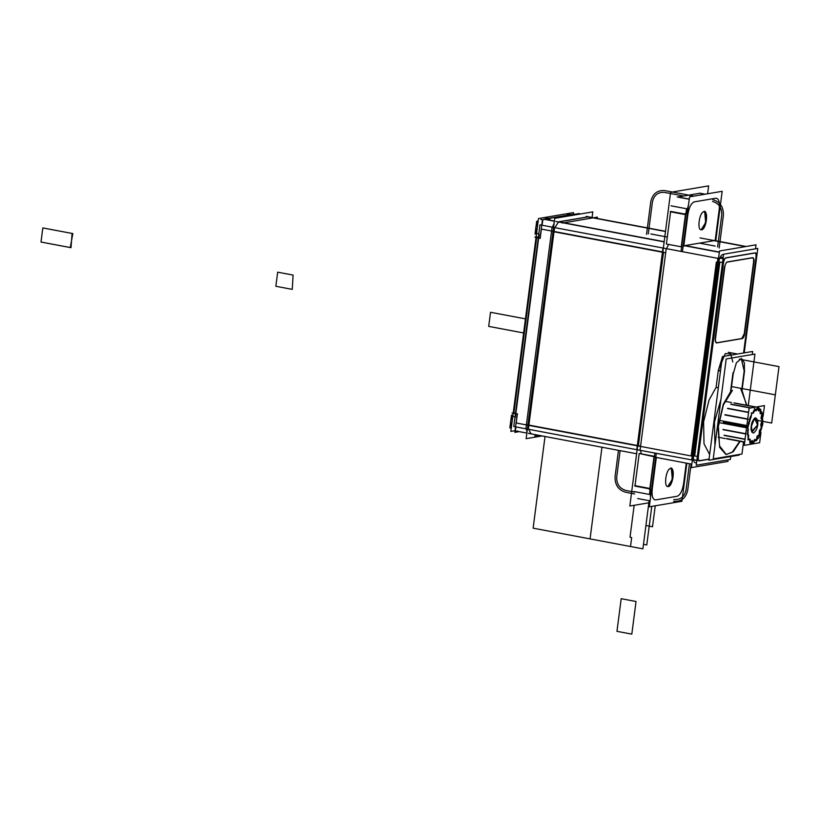 <?xml version="1.0" encoding="UTF-8"?>
<svg xmlns="http://www.w3.org/2000/svg" width="820" height="820" viewBox="0 0 820 820"><rect width="100%" height="100%" fill="white"/><g stroke="black" fill="none" stroke-linecap="round" stroke-linejoin="round"><path stroke-width="1.23" d="M592.809 211.878L554.75 218.325L526.132 438.669L542.143 435.953L526.132 438.669L554.75 218.325L592.809 211.878L592.081 217.464L592.809 211.878M541.384 229.087L540.226 238.066L541.384 229.087L540.226 238.066L538.576 237.749L515.718 413.71L513.914 412.839L536.762 236.877L540.226 238.066L541.384 229.087L553.766 231.414L528.582 425.334L638.349 446.008L528.582 425.334L553.766 231.414L541.384 229.087L553.766 231.414L528.582 425.334L516.2 422.997L528.582 425.334L516.2 422.997L517.369 414.018L516.2 422.997L528.582 425.334L553.766 231.414L663.534 252.099L638.349 446.008L663.534 252.099L638.349 446.008L663.534 252.099L553.766 231.414L528.582 425.334L553.766 231.414L663.534 252.099L638.349 446.008L663.534 252.099L638.349 446.008L663.534 252.099L541.384 229.087L663.534 252.099M558.666 221.81L664.169 241.685L558.666 221.81L587.797 216.869L558.666 221.81L587.797 216.869L558.666 221.81L664.169 241.685L558.666 221.81L587.797 216.869L558.666 221.81L587.797 216.869L665.491 231.506L587.797 216.869L558.666 221.81L587.797 216.869L665.491 231.506M528.736 429.331L530.899 433.729L531.555 433.698M519.173 431.627L514.837 432.365L517.266 413.69M526.86 433.073L516.62 431.146M573.231 214.215L573.436 212.605L538.494 218.53L537.787 223.983M515.062 430.695L510.839 431.412L511.547 425.959M536.731 232.05L512.592 417.892M571.581 214.84L579.34 213.518L579.258 214.174M571.683 215.168L575.414 214.532L570.033 214.86L571.683 215.168L570.033 214.86L548.375 218.53L550.025 218.848L548.375 218.53L570.033 214.86L576.214 214.686L570.033 214.86L548.375 218.53L550.025 218.848L546.284 219.473L550.025 218.848L546.284 219.473L554.402 221L546.284 219.473L550.025 218.848L546.284 219.473L554.402 221L546.284 219.473M554.381 221.205L543.773 219.207L548.098 218.479M558.369 221.964L588.657 216.818M576.798 214.584L574.061 214.071L548.16 218.427M558.522 221.984L554.874 227.652M550.22 218.458L542.451 219.78L540.021 238.446M550.343 218.591L544.828 217.556M572.001 214.922L566.487 213.876M540.37 238.138L534.865 237.103L536.106 236.888M528.357 429.26L513.771 426.513L539.96 224.844L554.556 227.591L528.357 429.26M536.762 236.877L513.914 412.839L515.718 413.71L513.914 412.839L517.369 414.018L513.914 412.839L536.762 236.877L513.914 412.839L536.762 236.877L540.226 238.066M517.522 414.1L512.018 413.054L513.248 412.849M537.11 233.31L539.14 234.284L515.37 417.288L513.351 416.304M515.718 413.71L538.576 237.749L515.718 413.71L517.369 414.018L516.2 422.997L517.369 414.018L515.718 413.71L538.576 237.749M526.43 424.606L640.584 446.111M526.255 428.87L527.004 431.966M640.41 450.375L641.404 453.88M664.518 239.009L635.9 459.354M640.041 450.303L525.886 428.798L552.075 227.13L666.229 248.634L640.041 450.303M554.095 223.429L552.403 227.191M551.532 231.312L665.686 252.826M668.607 244.421L666.557 248.696M664.139 241.89L555.888 221.492M665.512 231.301L586.177 216.357M636.627 453.757L528.377 433.36M597.206 218.427L597.37 217.115L562.428 223.04M538.545 435.276L534.773 435.922M649.84 502.639L629.832 506.032L670.575 192.321L708.634 185.873L707.609 193.776M666.404 244.011L670.647 211.386L666.404 244.011L670.647 211.386L666.404 244.011L681.266 246.81L683.767 246.205L681.266 246.81L685.499 214.184L670.647 211.386L685.499 214.184L681.266 246.81L685.499 214.184L681.266 246.81L666.404 244.011L670.647 211.386L685.499 214.184L681.266 246.81L683.767 246.205L681.266 246.81L666.404 244.011L681.266 246.81L683.767 246.205L687.898 214.368L683.767 246.205M654.063 456.268L639.2 453.47L656.359 457.242L654.063 456.268L649.819 488.894L654.063 456.268L649.819 488.894L634.967 486.096L649.819 488.894L634.967 486.096L639.2 453.47L634.967 486.096L639.2 453.47L634.967 486.096L649.819 488.894L654.063 456.268L656.359 457.242L639.2 453.47L656.359 457.242L652.218 489.079C651.613 496.059 652.73 499.677 655.559 499.923C652.73 499.677 651.613 496.059 652.218 489.079C651.613 496.059 652.73 499.677 655.559 499.923C652.73 499.677 651.613 496.059 652.218 489.079C651.613 496.059 652.73 499.677 655.559 499.923L677.217 496.254C680.241 495.013 682.363 490.852 683.583 483.759C682.363 490.852 680.241 495.013 677.217 496.254C680.241 495.013 682.363 490.852 683.583 483.759C682.363 490.852 680.241 495.013 677.217 496.254C680.241 495.013 682.363 490.852 683.583 483.759L686.268 463.105M699.655 193.294L677.996 196.964L689.271 199.096L677.996 196.964L689.271 199.096L677.996 196.964L699.655 193.294L677.996 196.964L699.655 193.294L704.78 194.258L699.655 193.294M688.513 204.897L685.807 214.676L670.237 211.734M694.263 201.874C691.239 203.114 689.118 207.275 687.898 214.368C689.118 207.275 691.239 203.114 694.263 201.874C691.239 203.114 689.118 207.275 687.898 214.368C689.118 207.275 691.239 203.114 694.263 201.874L715.921 198.204L694.263 201.874M689.558 196.841L722.184 191.306L715.757 240.772L722.184 191.306L689.558 196.841L682.435 251.689L689.558 196.841M656.246 453.357L649.307 506.811L681.922 501.286L686.863 463.218L681.922 501.286L649.307 506.811L656.246 453.357M670.811 468.476L670.237 468.466C675.085 464.52 671.918 488.853 667.9 486.414C671.918 488.853 675.085 464.52 670.237 468.466L670.811 468.476L670.237 468.466C675.085 464.52 671.918 488.853 667.9 486.414L672.338 479.269L671.344 468.712M719.376 252.088L684.936 245.6L714.066 240.66L684.936 245.6L719.376 252.088L684.936 245.6L714.066 240.66L745.554 246.594L714.066 240.66L684.936 245.6L719.376 252.088L684.936 245.6L714.066 240.66L745.554 246.594L714.066 240.66M715.132 240.885L719.263 209.049C719.868 202.058 718.761 198.45 715.921 198.204C718.761 198.45 719.868 202.058 719.263 209.049C719.868 202.058 718.761 198.45 715.921 198.204C718.761 198.45 719.868 202.058 719.263 209.049L715.132 240.885M701.254 229.661C705.272 232.101 708.429 207.767 703.58 211.703L704.154 211.714L703.58 211.703C708.429 207.767 705.272 232.101 701.254 229.661L701.254 229.661C705.272 232.101 708.429 207.767 703.58 211.703C708.429 207.767 705.272 232.101 701.254 229.661L705.692 222.517L704.698 211.96M704.175 211.755C699.234 211.334 696.569 231.824 701.838 229.672L701.079 229.723M701.377 229.754C706.307 230.164 708.972 209.684 703.703 211.837L704.462 211.775M670.822 468.507C665.891 468.087 663.226 488.577 668.495 486.424L667.736 486.485M668.023 486.506C672.964 486.926 675.629 466.436 670.35 468.589L671.119 468.527M649.399 489.478L652.259 489.694M650.475 497.812L650.239 488.535L634.67 485.604M650.075 500.876L637.673 498.539M656.441 457.488L691.834 464.161M696.549 462.664L695.616 462.828C693.874 462.675 693.187 460.45 693.566 456.145L718.75 262.236C719.499 257.87 720.811 255.307 722.666 254.548L723.599 254.384L722.666 254.548C720.811 255.307 719.499 257.87 718.75 262.236C719.499 257.87 720.811 255.307 722.666 254.548L723.599 254.384M692.223 461.168L692.275 455.776M691.168 455.961L638.349 446.008L691.168 455.961L716.352 262.051L691.168 455.961L638.349 446.008L691.168 455.961L716.352 262.051L691.168 455.961L528.582 425.334L553.766 231.414L528.582 425.334L638.349 446.008M671.006 205.82L686.576 208.751L681.03 251.422L686.576 208.751L671.006 205.82M633.901 491.518L649.46 494.45L654.842 453.091L649.46 494.45L633.901 491.518M688.103 213.682L685.253 213.456M717.356 262.636L718.74 257.019M713.923 240.424L746.139 246.492M683.952 245.621L719.355 252.293M699.726 193.151L705.21 194.186M677.207 196.974L689.251 199.239M728.098 459.835L727.893 461.424L691.383 467.615L719.519 251.002L756.019 244.811L755.507 248.829M695.616 462.828C693.874 462.675 693.187 460.45 693.566 456.145L718.75 262.236C719.499 257.87 720.811 255.307 722.666 254.548C720.811 255.307 719.499 257.87 718.75 262.236L693.566 456.145C693.187 460.45 693.874 462.675 695.616 462.828C693.874 462.675 693.187 460.45 693.566 456.145L718.75 262.236L693.566 456.145C693.187 460.45 693.874 462.675 695.616 462.828M697.984 456.576L694.683 455.961L719.868 262.041L694.683 455.961L697.984 456.576L694.683 455.961L719.868 262.041L723.168 262.666L719.868 262.041L723.168 262.666L697.984 456.576L723.168 262.666L697.984 456.576L723.168 262.666L697.984 456.576L694.683 455.961L719.868 262.041L723.168 262.666M722.317 257.244L723.209 257.408M756.891 253.277L743.945 352.928M755.978 257.48L743.576 352.989M756.327 257.552C756.686 254.446 756.214 252.939 754.943 253.031L755.364 252.99M754.748 252.919C755.835 253.021 756.265 254.405 756.03 257.09C756.265 254.405 755.835 253.021 754.748 252.919L725.618 257.859L754.748 252.919C755.835 253.021 756.265 254.405 756.03 257.09C756.265 254.405 755.835 253.021 754.748 252.919L725.618 257.859M730.774 456.514L730.394 459.446L696.221 465.237L723.619 254.231L757.793 248.439L744.232 352.877M699.029 460.758L698.005 459.21L699.183 460.758M709.054 459.087L699.48 460.717M732.783 361.979L730.753 353.902L725.259 353.594L718.279 370.609L720.493 371.029L718.279 370.609L716.106 387.368L709.074 400.027L703.601 421.839L704.011 443.774L709.649 454.567L704.011 443.774L703.601 421.839L709.074 400.027L716.106 387.368L718.279 370.609L716.106 387.368L718.32 387.788M716.332 342.842L741.803 338.527L744.252 333.719L753.58 261.898C753.816 259.212 753.385 257.818 752.299 257.726L726.899 262.031L752.299 257.726C753.385 257.818 753.816 259.212 753.58 261.898L744.252 333.719L741.803 338.527L716.413 342.832L715.04 340.115L716.168 342.832M724.449 266.838L715.122 338.66M726.13 257.921C724.818 258.259 723.937 260.001 723.486 263.117M693.822 459.774L697.841 460.522L724.029 258.853L720.011 258.095M698.394 456.258C698.045 459.364 698.507 460.871 699.788 460.779L699.357 460.819M695.032 460.163L696.836 460.502M709.044 459.22L699.04 460.922M721.374 257.275L723.178 257.613M725.392 258.023L755.681 252.888M737.436 354.035L734.894 354.465M718.279 370.609L720.493 371.029L718.279 370.609L722.235 357.602L718.279 370.609L716.106 387.368M739.291 454.464L739.209 455.079L708.91 460.225L722.369 356.587L752.668 351.452L752.268 354.527M744.591 370.619L742.018 390.412M744.181 370.947L741.249 358.463L744.181 370.947L741.71 389.951L744.181 370.947L741.71 389.951L744.181 370.947L741.311 358.483M743.525 442L741.967 454.013L713.226 458.892L726.202 358.945L754.943 354.066L748.26 405.551M744.068 371.788L741.915 388.393M730.507 391.857L732.977 372.844L730.507 391.857L723.291 404.209L717.992 426.851L719.673 447.392L725.946 454.485L719.673 447.392L717.992 426.851L723.291 404.209L730.507 391.857L732.977 372.844L730.507 391.857L723.291 404.209L717.992 426.851L719.673 447.392L725.946 454.485L719.673 447.392L717.992 426.851L723.291 404.209L730.507 391.857L732.977 372.844M732.434 390.402L723.445 404.803L718.402 426.39L719.499 445.793L726.264 454.546L733.285 451.656L740.122 441.355M746.876 405.295L740.829 388.977M730.815 392.308L733.387 372.526M744.416 371.86L744.386 362.737L741.475 358.494L736.421 362.707L733.234 373.756M715.85 406.781L711.698 438.71M718.33 370.22L720.544 370.64M716.26 342.986L742.664 338.506M715.04 340.115L716.413 342.832L715.04 340.115L716.413 342.832L741.803 338.527L716.413 342.832L741.803 338.527L744.252 333.719L753.58 261.898C753.816 259.212 753.385 257.818 752.299 257.726L726.899 262.031M744.652 333.402C744.191 336.528 743.309 338.26 741.997 338.598M753.877 262.359C754.236 259.253 753.764 257.746 752.493 257.839L752.914 257.798M753.16 257.705L726.756 262.185M724.767 267.289C725.218 264.173 726.11 262.431 727.422 262.092M724.993 265.475L715.296 340.167M715.542 338.332C715.183 341.448 715.655 342.944 716.926 342.852L716.506 342.893M744.427 335.226L754.123 260.534M716.516 258.105L719.376 258.32M691.721 460.04L717.91 258.372L662.98 248.019L636.791 449.688L692.367 460.04M760.97 432.499L759.638 442.749L744.273 445.352L749.101 408.216L764.466 405.603L763.051 416.498M747.881 429.659L747.522 430.92M748.199 435.235L747.594 434.723L748.199 435.235L747.953 437.449L748.199 435.235L747.953 437.449L748.199 435.235L747.594 434.723L748.199 435.235L747.953 437.449M756.163 440.391L754.523 439.54L756.163 440.391L754.523 439.54L752.914 443.189L754.523 439.54L756.163 440.391L754.523 439.54L752.914 443.189L751.837 440.647L752.903 443.189L751.837 440.647L752.903 443.189L751.837 440.647L749.931 442.933L749.593 439.12L747.717 439.663L749.593 439.12L747.717 439.663L749.593 439.12L749.921 442.933L749.593 439.12L747.717 439.663M761.267 427.978L759.402 430.654L761.267 427.978L759.402 430.654L761.267 427.978L759.402 430.654L759.125 434.989L757.198 436.014L756.173 440.381L757.198 436.014L756.173 440.381L757.198 436.014L759.115 435.01L757.198 436.014L756.173 440.381M761.267 427.948L760.755 424.401L762.241 420.486L761.001 418.333L761.862 413.874L761.001 418.333L762.241 420.486L760.755 424.401L761.267 427.948M757.557 407.478L758.264 410.728L757.557 407.478L758.264 410.728L757.557 407.478L758.264 410.728L760.201 409.282L760.13 413.495L761.862 413.874L760.13 413.495L761.862 413.874L761.001 418.333L762.241 420.486L761.001 418.333M755.743 410.512L757.547 407.478L755.743 410.512L754.369 408.78L755.743 410.512L754.369 408.78L755.743 410.512L757.547 407.478L755.743 410.512L754.369 408.78M753.006 412.88L753.795 410.471L753.006 412.88L751.192 412.962L753.006 412.88L751.192 412.962L753.006 412.88L753.795 410.471L753.006 412.88L751.192 412.962M749.941 417.974L750.741 415.894M748.301 424.135L748.67 422.413M754.216 418.559L751.274 426.01L751.622 431.586L757.618 424.934C757.331 428.511 755.948 431.228 753.457 433.093C751.356 432.007 750.628 429.649 751.274 426.01C751.561 422.423 752.955 419.707 755.435 417.841C757.547 418.928 758.274 421.295 757.618 424.934L755.138 417.923M761.185 424.299L761.759 428.214M762.774 420.393L761.134 424.688M718.853 422.587L747.727 428.019L751.981 413.29L758.705 407.683L762.59 413.331L762.631 425.498M750.259 408.011L731.245 404.434L750.259 408.011M755.589 407.109L734.433 403.122L755.589 407.109M719.212 420.332L748.014 425.754L748.055 437.931L751.94 443.579L758.674 437.972L762.928 423.243M759.115 435.01L759.402 430.654L759.125 434.989L757.198 436.014L759.115 435.01L759.402 430.654L759.125 434.989M726.807 438.577L744.714 441.949M724.603 435.297L745.083 439.151M723.322 422.454L747.358 426.984M748.035 425.652L749.244 423.274M724.993 414.684L747.697 418.969M749.162 423.653L749.07 420.783M723.363 422.156L747.399 426.687M748.383 429.895L747.748 427.825M723.045 429.69L745.749 433.975M747.502 432.714L748.404 429.536M723.035 429.434L745.78 433.718M748.732 435.389L747.061 433.964M724.121 435.44L745.052 439.376M748.281 438.823L748.68 435.102M724.06 435.256L745.072 439.212M750.156 439.182L748.086 439.776M726.827 438.772L744.693 442.144M750.402 443.21L750.044 439.018M726.264 438.618L744.693 442.093M752.391 440.617L750.29 443.138M751.837 440.647L749.931 442.933L751.837 440.647L749.931 442.933L749.593 439.12L749.921 442.933L751.837 440.647M753.426 443.415L752.237 440.606M755.066 439.448L753.293 443.466M756.706 440.524L754.902 439.592M757.721 435.871L756.583 440.688M759.679 435.041L757.567 436.148M759.884 430.52L759.576 435.297M761.821 427.927L759.771 430.879M751.428 425.559L751.96 432.294L757.895 424.452M757.772 425.436L754.615 418.21L751.294 426.533M761.401 418.303L762.764 420.68M762.374 413.762L761.421 418.641M760.499 413.557L762.415 413.987M760.673 409.159L760.581 413.792M760.201 409.293L760.13 413.495L760.201 409.293L758.264 410.728L760.201 409.282L760.13 413.495L761.862 413.874L760.13 413.495L760.201 409.293L758.264 410.728L760.201 409.282M758.633 410.892L760.755 409.293M733.951 402.876L756.04 407.038M757.977 407.396L758.766 410.984M734.064 402.886L756.071 407.027M756.122 410.758L758.1 407.407M730.722 404.25L750.505 407.97M754.759 408.78L756.276 410.687M730.856 404.137L750.874 407.909M753.395 413.178L754.882 408.667M727.524 408.524L748.547 412.481M751.561 413.054L753.559 412.962M727.647 408.309L748.568 412.255M750.935 417.739L751.458 414.305M724.911 414.961L747.666 419.256M748.937 419.491L751.069 417.421M570.371 214.44L571.079 214.584M569.941 214.512L570.546 214.635M542.112 225.254L542.717 220.641M541.241 219.381L542.901 219.698M537.889 223.183L536.649 232.706M541.22 219.442L542.737 219.729L541.22 219.442M540.821 219.452L542.481 219.77M535.614 229.251L536.024 226.156M536.403 233.813L535.04 234.048L535.603 229.651L535.04 234.048L535.603 229.651L535.04 234.048L536.403 233.813M538.166 221.031L536.69 221.277L536.106 225.777L536.69 221.277L538.166 221.031L536.69 221.277L536.106 225.777L536.69 221.277L538.166 221.031M517.533 430.992L515.349 431.361L515.923 426.923M512.705 417.093L511.465 426.615M510.429 423.171L510.839 420.065M511.219 427.722L509.855 427.958L510.419 423.561L509.855 427.958L510.419 423.561L509.855 427.958L511.219 427.722M512.982 414.94L511.506 415.186L510.921 419.696L511.506 415.186L512.982 414.94L511.506 415.186L510.921 419.696L511.506 415.186L512.982 414.94M575.414 214.532L576.214 214.686M548.375 218.53L550.025 218.848L548.375 218.53L570.033 214.86M650.803 233.956L666.957 237L650.803 233.956M699.501 243.13L715.183 246.082L699.501 243.13M649.143 500.702L642.89 548.846L630.508 546.509L631.677 537.53L630.016 537.223L634.168 505.304L630.016 537.223L631.677 537.53L630.508 546.509L642.89 548.846L533.123 528.162L545.044 436.394L533.123 528.162L642.89 548.846L590.062 538.894L601.982 447.115L590.062 538.894L642.89 548.846L649.143 500.702M775.341 394.84L779 366.632L739.25 359.139L779 366.632L739.25 359.139L779 366.632L775.341 394.84L731.563 386.589L775.341 394.84L731.563 386.589L775.341 394.84L779 366.632L775.341 394.84L731.563 386.589L775.341 394.84L731.563 386.589L775.341 394.84L771.671 423.038L775.341 394.84M753.887 419.686L771.671 423.038L753.887 419.686M655.241 505.807L652.515 526.747L645.914 525.497L652.515 526.747L655.241 505.807M670.237 468.466C675.085 464.52 671.918 488.853 667.9 486.414L667.562 486.434M649.819 488.894L634.967 486.096L639.2 453.47M685.499 214.184L670.647 211.386M689.271 199.096L677.996 196.964M698.005 459.21L699.265 460.748M731.409 355.05L722.881 356.495M734.781 357.489L739.455 356.69M726.089 454.505L732.157 452.291L739.763 441.293L732.157 452.291L726.089 454.505M746.518 405.223L742.028 390.31L746.518 405.223M720.964 399.309L714.456 421.982L714.937 445.68L714.456 421.982L720.964 399.309M744.252 333.719L741.803 338.527L744.252 333.719M752.299 257.726C753.385 257.818 753.816 259.212 753.58 261.898C753.816 259.212 753.385 257.818 752.299 257.726M712.754 199.639C720.175 201.853 723.722 207.122 723.383 215.434L719.15 248.06M691.106 464.017L687.713 490.145C685.909 498.191 681.205 501.901 673.579 501.286M634.69 493.958L625.711 492.266C618.3 490.053 614.754 484.784 615.082 476.471L618.475 450.334M646.529 234.376L650.762 201.751C652.556 193.715 657.271 190.004 664.887 190.619L693.956 196.093M689.456 463.71L686.063 489.837C684.505 496.807 680.426 500.026 673.814 499.493M634.434 492.072L625.947 490.473C619.52 488.546 616.445 483.984 616.732 476.779L620.125 450.651M712.529 201.433C718.955 203.36 722.02 207.921 721.733 215.127L717.602 246.963M648.282 233.905L652.412 202.068C653.97 195.098 658.05 191.88 664.661 192.413L683.326 195.939M616.958 631.328L621.191 598.702L636.043 601.501L631.81 634.126L616.958 631.328L621.191 598.702L636.043 601.501L631.81 634.126L616.958 631.328M72.826 233.587L42.835 227.929L41 242.033L70.264 247.548L72.826 233.587M72.099 233.444L42.835 227.929L41 242.033L70.992 247.691L72.099 233.444M525.989 318.959L490.534 312.287L488.699 326.391L524.154 333.063L488.699 326.391L490.534 312.287L525.989 318.959M651.777 506.391L646.765 544.972L643.464 544.357L646.765 544.972L651.777 506.391M293.088 275.079L277.683 272.178L275.848 286.282L292.268 289.378L293.088 275.079M752.914 443.189L754.523 439.54M762.241 420.506L760.755 424.401M757.618 424.934C757.331 428.511 755.948 431.228 753.457 433.093C751.356 432.007 750.628 429.649 751.274 426.01C751.561 422.423 752.955 419.707 755.435 417.841C757.547 418.928 758.274 421.295 757.618 424.934C757.331 428.511 755.948 431.228 753.457 433.093C751.356 432.007 750.628 429.649 751.274 426.01C751.561 422.423 752.955 419.707 755.435 417.841C757.547 418.928 758.274 421.295 757.618 424.934C757.331 428.511 755.948 431.228 753.457 433.093C751.356 432.007 750.628 429.649 751.274 426.01C751.561 422.423 752.955 419.707 755.435 417.841C757.547 418.928 758.274 421.295 757.618 424.934M528.582 425.334L553.766 231.414M516.2 422.997L517.369 414.018M570.915 214.604L570.351 214.502L570.915 214.604M528.428 433.257L530.622 433.678M713.605 240.475L700.024 237.913M728.232 352.282L737.2 353.973M728.591 352.354L736.842 353.912M724.921 401.318L731.635 402.579M718.156 437.214L725.075 438.526M726.786 438.843L744.683 442.216M536.485 233.956L535.829 227.191L538.145 221.154M511.301 427.866L510.634 421.101L512.961 415.063"/></g></svg>
